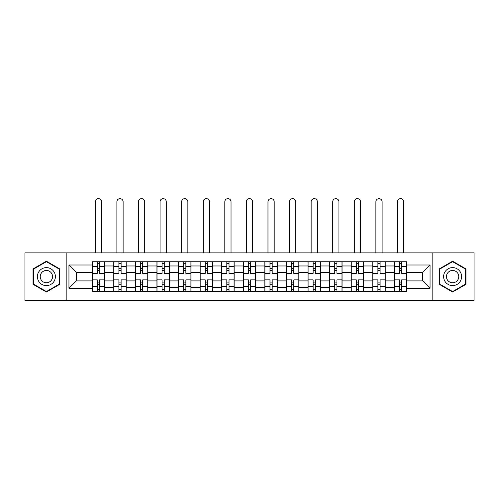 <?xml version="1.0" encoding="UTF-8"?>
<svg xmlns="http://www.w3.org/2000/svg" width="499" height="499" viewBox="0 0 499 499"><rect width="100%" height="100%" fill="white"/><g stroke="black" fill="none" stroke-linecap="round" stroke-linejoin="round"><path stroke-width="0.75" d="M432.82 300.348L474.05 300.348L474.05 252.887L24.95 252.887L24.95 300.348L432.82 300.348L432.82 252.887M113.772 291.491L113.772 265.967L104.64 265.967L104.64 291.491M104.64 265.967L104.64 261.744M113.772 265.967L113.772 261.744M126.228 261.744L126.228 291.491M135.36 291.491L135.36 261.744M147.81 261.744L147.81 291.491M156.942 291.491L156.942 261.744M169.392 261.744L169.392 291.491M178.523 291.491L178.523 261.744M190.974 261.744L190.974 291.491M200.105 291.491L200.105 261.744M212.562 261.744L212.562 291.491M221.693 291.491L221.693 261.744M234.143 261.744L234.143 291.491M243.275 291.491L243.275 261.744M255.725 261.744L255.725 291.491M264.857 291.491L264.857 261.744M277.307 261.744L277.307 291.491M286.438 291.491L286.438 261.744M298.895 261.744L298.895 291.491M308.026 291.491L308.026 261.744M320.477 261.744L320.477 291.491M329.608 291.491L329.608 261.744M342.058 261.744L342.058 291.491M351.19 291.491L351.19 261.744M363.64 261.744L363.64 291.491M372.772 291.491L372.772 261.744M385.228 261.744L385.228 291.491M394.36 291.491L394.36 261.744M394.36 280.906L385.228 280.906M372.772 280.906L363.64 280.906M351.19 280.906L342.058 280.906M329.608 280.906L320.477 280.906M308.026 280.906L298.895 280.906M286.438 280.906L277.307 280.906M264.857 280.906L255.725 280.906M243.275 280.906L234.143 280.906M221.693 280.906L212.562 280.906M200.105 280.906L190.974 280.906M178.523 280.906L169.392 280.906M156.942 280.906L147.81 280.906M135.36 280.906L126.228 280.906M113.772 280.906L104.64 280.906M394.36 272.329L385.228 272.329M372.772 272.329L363.64 272.329M351.19 272.329L342.058 272.329M329.608 272.329L320.477 272.329M308.026 272.329L298.895 272.329M286.438 272.329L277.307 272.329M264.857 272.329L255.725 272.329M243.275 272.329L234.143 272.329M221.693 272.329L212.562 272.329M200.105 272.329L190.974 272.329M178.523 272.329L169.392 272.329M156.942 272.329L147.81 272.329M135.36 272.329L126.228 272.329M113.772 272.329L104.64 272.329M76.278 280.906L92.19 280.906L92.19 272.329L76.278 272.329L76.278 280.906L68.949 288.241L68.949 264.994L92.19 264.994L92.19 272.329M406.81 272.329L406.81 280.906L422.722 280.906L422.722 272.329L406.81 272.329L406.81 261.744L92.19 261.744L92.19 264.994M406.81 264.994L430.051 264.994L430.051 288.241L406.81 288.241L406.81 280.906M92.19 280.906L92.19 291.491L406.81 291.491L406.81 288.241M92.19 288.241L68.949 288.241M66.18 300.348L66.18 252.887M59.749 268.911L46.395 261.202L33.046 268.911L33.046 284.324L46.395 292.034L59.749 284.324L59.749 268.911M465.954 268.911L452.605 261.202L439.251 268.911L439.251 284.324L452.605 292.034L465.954 284.324L465.954 268.911M99.526 289.414L97.311 289.414M97.311 263.821L99.526 263.821M121.107 289.414L118.893 289.414M118.893 263.821L121.107 263.821M142.689 289.414L140.475 289.414M140.475 263.821L142.689 263.821M164.271 289.414L162.063 289.414M162.063 263.821L164.271 263.821M185.859 289.414L183.644 289.414M183.644 263.821L185.859 263.821M207.441 289.414L205.226 289.414M205.226 263.821L207.441 263.821M229.022 289.414L226.808 289.414M226.808 263.821L229.022 263.821M250.604 289.414L248.396 289.414M248.396 263.821L250.604 263.821M272.192 289.414L269.978 289.414M269.978 263.821L272.192 263.821M293.774 289.414L291.559 289.414M291.559 263.821L293.774 263.821M315.356 289.414L313.141 289.414M313.141 263.821L315.356 263.821M336.937 289.414L334.729 289.414M334.729 263.821L336.937 263.821M358.525 289.414L356.311 289.414M356.311 263.821L358.525 263.821M380.107 289.414L377.893 289.414M377.893 263.821L380.107 263.821M401.689 289.414L399.474 289.414M399.474 263.821L401.689 263.821M68.949 264.994L76.278 272.329M422.722 280.906L430.051 288.241M422.722 272.329L430.051 264.994M104.572 291.491L104.572 273.365L99.526 273.365L99.526 261.744M97.311 261.744L97.311 273.365L92.259 273.365L92.259 261.744M101.528 252.887L101.528 201.771A3.113 3.113 0 0 0 98.415 198.652A3.113 3.113 0 0 0 95.303 201.771L95.303 252.887M104.572 273.365L104.572 261.744M92.259 291.491L92.259 279.87L97.311 279.87L97.311 291.491M99.526 291.491L99.526 279.87L104.572 279.87M97.311 270.321L99.526 270.321M92.259 279.87L92.259 273.365M99.526 282.914L97.311 282.914M99.526 289.694L97.311 289.694M97.311 284.711L99.526 284.711M99.526 268.524L97.311 268.524M97.311 263.541L99.526 263.541M38.604 281.112A8.994 8.994 0 0 0 50.892 284.405A8.994 8.994 0 0 0 54.185 272.123A8.994 8.994 0 0 0 41.897 268.83A8.994 8.994 0 0 0 38.604 281.112M41.061 279.696A6.156 6.156 0 0 0 49.476 281.947A6.156 6.156 0 0 0 51.728 273.539A6.156 6.156 0 0 0 43.319 271.288A6.156 6.156 0 0 0 41.061 279.696M46.395 261.682L59.331 269.148L59.331 284.087L46.395 291.553L33.458 284.087L33.458 269.148L46.395 261.682M444.815 281.112A8.994 8.994 0 0 0 457.103 284.405A8.994 8.994 0 0 0 460.396 272.123A8.994 8.994 0 0 0 448.108 268.83A8.994 8.994 0 0 0 444.815 281.112M447.272 279.696A6.156 6.156 0 0 0 455.681 281.947A6.156 6.156 0 0 0 457.939 273.539A6.156 6.156 0 0 0 449.524 271.288A6.156 6.156 0 0 0 447.272 279.696M452.605 261.682L465.542 269.148L465.542 284.087L452.605 291.553L439.669 284.087L439.669 269.148L452.605 261.682M126.16 291.491L126.16 273.365L121.107 273.365L121.107 261.744M118.893 261.744L118.893 273.365L113.841 273.365L113.841 261.744M123.116 252.887L123.116 201.771A3.113 3.113 0 0 0 119.997 198.652A3.113 3.113 0 0 0 116.885 201.771L116.885 252.887M126.16 273.365L126.16 261.744M113.841 291.491L113.841 279.87L118.893 279.87L118.893 291.491M121.107 291.491L121.107 279.87L126.16 279.87M118.893 270.321L121.107 270.321M113.841 279.87L113.841 273.365M121.107 282.914L118.893 282.914M121.107 289.694L118.893 289.694M118.893 284.711L121.107 284.711M121.107 268.524L118.893 268.524M118.893 263.541L121.107 263.541M147.741 291.491L147.741 273.365L142.689 273.365L142.689 261.744M140.475 261.744L140.475 273.365L135.429 273.365L135.429 261.744M144.698 252.887L144.698 201.771A3.113 3.113 0 0 0 141.585 198.652A3.113 3.113 0 0 0 138.472 201.771L138.472 252.887M147.741 273.365L147.741 261.744M135.429 291.491L135.429 279.87L140.475 279.87L140.475 291.491M142.689 291.491L142.689 279.87L147.741 279.87M140.475 270.321L142.689 270.321M135.429 279.87L135.429 273.365M142.689 282.914L140.475 282.914M142.689 289.694L140.475 289.694M140.475 284.711L142.689 284.711M142.689 268.524L140.475 268.524M140.475 263.541L142.689 263.541M169.323 291.491L169.323 273.365L164.271 273.365L164.271 261.744M162.063 261.744L162.063 273.365L157.01 273.365L157.01 261.744M166.279 252.887L166.279 201.771A3.113 3.113 0 0 0 163.167 198.652A3.113 3.113 0 0 0 160.054 201.771L160.054 252.887M169.323 273.365L169.323 261.744M157.01 291.491L157.01 279.87L162.063 279.87L162.063 291.491M164.271 291.491L164.271 279.87L169.323 279.87M162.063 270.321L164.271 270.321M157.01 279.87L157.01 273.365M164.271 282.914L162.063 282.914M164.271 289.694L162.063 289.694M162.063 284.711L164.271 284.711M164.271 268.524L162.063 268.524M162.063 263.541L164.271 263.541M190.905 291.491L190.905 273.365L185.859 273.365L185.859 261.744M183.644 261.744L183.644 273.365L178.592 273.365L178.592 261.744M187.861 252.887L187.861 201.771A3.113 3.113 0 0 0 184.749 198.652A3.113 3.113 0 0 0 181.636 201.771L181.636 252.887M190.905 273.365L190.905 261.744M178.592 291.491L178.592 279.87L183.644 279.87L183.644 291.491M185.859 291.491L185.859 279.87L190.905 279.87M183.644 270.321L185.859 270.321M178.592 279.87L178.592 273.365M185.859 282.914L183.644 282.914M185.859 289.694L183.644 289.694M183.644 284.711L185.859 284.711M185.859 268.524L183.644 268.524M183.644 263.541L185.859 263.541M212.493 291.491L212.493 273.365L207.441 273.365L207.441 261.744M205.226 261.744L205.226 273.365L200.174 273.365L200.174 261.744M209.449 252.887L209.449 201.771A3.113 3.113 0 0 0 206.33 198.652A3.113 3.113 0 0 0 203.218 201.771L203.218 252.887M212.493 273.365L212.493 261.744M200.174 291.491L200.174 279.87L205.226 279.87L205.226 291.491M207.441 291.491L207.441 279.87L212.493 279.87M205.226 270.321L207.441 270.321M200.174 279.87L200.174 273.365M207.441 282.914L205.226 282.914M207.441 289.694L205.226 289.694M205.226 284.711L207.441 284.711M207.441 268.524L205.226 268.524M205.226 263.541L207.441 263.541M234.075 291.491L234.075 273.365L229.022 273.365L229.022 261.744M226.808 261.744L226.808 273.365L221.762 273.365L221.762 261.744M231.031 252.887L231.031 201.771A3.113 3.113 0 0 0 227.918 198.652A3.113 3.113 0 0 0 224.806 201.771L224.806 252.887M234.075 273.365L234.075 261.744M221.762 291.491L221.762 279.87L226.808 279.87L226.808 291.491M229.022 291.491L229.022 279.87L234.075 279.87M226.808 270.321L229.022 270.321M221.762 279.87L221.762 273.365M229.022 282.914L226.808 282.914M229.022 289.694L226.808 289.694M226.808 284.711L229.022 284.711M229.022 268.524L226.808 268.524M226.808 263.541L229.022 263.541M255.656 291.491L255.656 273.365L250.604 273.365L250.604 261.744M248.396 261.744L248.396 273.365L243.344 273.365L243.344 261.744M252.613 252.887L252.613 201.771A3.113 3.113 0 0 0 249.5 198.652A3.113 3.113 0 0 0 246.387 201.771L246.387 252.887M255.656 273.365L255.656 261.744M243.344 291.491L243.344 279.87L248.396 279.87L248.396 291.491M250.604 291.491L250.604 279.87L255.656 279.87M248.396 270.321L250.604 270.321M243.344 279.87L243.344 273.365M250.604 282.914L248.396 282.914M250.604 289.694L248.396 289.694M248.396 284.711L250.604 284.711M250.604 268.524L248.396 268.524M248.396 263.541L250.604 263.541M277.238 291.491L277.238 273.365L272.192 273.365L272.192 261.744M269.978 261.744L269.978 273.365L264.925 273.365L264.925 261.744M274.194 252.887L274.194 201.771A3.113 3.113 0 0 0 271.082 198.652A3.113 3.113 0 0 0 267.969 201.771L267.969 252.887M277.238 273.365L277.238 261.744M264.925 291.491L264.925 279.87L269.978 279.87L269.978 291.491M272.192 291.491L272.192 279.87L277.238 279.87M269.978 270.321L272.192 270.321M264.925 279.87L264.925 273.365M272.192 282.914L269.978 282.914M272.192 289.694L269.978 289.694M269.978 284.711L272.192 284.711M272.192 268.524L269.978 268.524M269.978 263.541L272.192 263.541M298.826 291.491L298.826 273.365L293.774 273.365L293.774 261.744M291.559 261.744L291.559 273.365L286.507 273.365L286.507 261.744M295.782 252.887L295.782 201.771A3.113 3.113 0 0 0 292.67 198.652A3.113 3.113 0 0 0 289.551 201.771L289.551 252.887M298.826 273.365L298.826 261.744M286.507 291.491L286.507 279.87L291.559 279.87L291.559 291.491M293.774 291.491L293.774 279.87L298.826 279.87M291.559 270.321L293.774 270.321M286.507 279.87L286.507 273.365M293.774 282.914L291.559 282.914M293.774 289.694L291.559 289.694M291.559 284.711L293.774 284.711M293.774 268.524L291.559 268.524M291.559 263.541L293.774 263.541M320.408 291.491L320.408 273.365L315.356 273.365L315.356 261.744M313.141 261.744L313.141 273.365L308.095 273.365L308.095 261.744M317.364 252.887L317.364 201.771A3.113 3.113 0 0 0 314.251 198.652A3.113 3.113 0 0 0 311.139 201.771L311.139 252.887M320.408 273.365L320.408 261.744M308.095 291.491L308.095 279.87L313.141 279.87L313.141 291.491M315.356 291.491L315.356 279.87L320.408 279.87M313.141 270.321L315.356 270.321M308.095 279.87L308.095 273.365M315.356 282.914L313.141 282.914M315.356 289.694L313.141 289.694M313.141 284.711L315.356 284.711M315.356 268.524L313.141 268.524M313.141 263.541L315.356 263.541M341.99 291.491L341.99 273.365L336.937 273.365L336.937 261.744M334.729 261.744L334.729 273.365L329.677 273.365L329.677 261.744M338.946 252.887L338.946 201.771A3.113 3.113 0 0 0 335.833 198.652A3.113 3.113 0 0 0 332.721 201.771L332.721 252.887M341.99 273.365L341.99 261.744M329.677 291.491L329.677 279.87L334.729 279.87L334.729 291.491M336.937 291.491L336.937 279.87L341.99 279.87M334.729 270.321L336.937 270.321M329.677 279.87L329.677 273.365M336.937 282.914L334.729 282.914M336.937 289.694L334.729 289.694M334.729 284.711L336.937 284.711M336.937 268.524L334.729 268.524M334.729 263.541L336.937 263.541M363.571 291.491L363.571 273.365L358.525 273.365L358.525 261.744M356.311 261.744L356.311 273.365L351.259 273.365L351.259 261.744M360.528 252.887L360.528 201.771A3.113 3.113 0 0 0 357.415 198.652A3.113 3.113 0 0 0 354.302 201.771L354.302 252.887M363.571 273.365L363.571 261.744M351.259 291.491L351.259 279.87L356.311 279.87L356.311 291.491M358.525 291.491L358.525 279.87L363.571 279.87M356.311 270.321L358.525 270.321M351.259 279.87L351.259 273.365M358.525 282.914L356.311 282.914M358.525 289.694L356.311 289.694M356.311 284.711L358.525 284.711M358.525 268.524L356.311 268.524M356.311 263.541L358.525 263.541M385.159 291.491L385.159 273.365L380.107 273.365L380.107 261.744M377.893 261.744L377.893 273.365L372.84 273.365L372.84 261.744M382.115 252.887L382.115 201.771A3.113 3.113 0 0 0 379.003 198.652A3.113 3.113 0 0 0 375.884 201.771L375.884 252.887M385.159 273.365L385.159 261.744M372.84 291.491L372.84 279.87L377.893 279.87L377.893 291.491M380.107 291.491L380.107 279.87L385.159 279.87M377.893 270.321L380.107 270.321M372.84 279.87L372.84 273.365M380.107 282.914L377.893 282.914M380.107 289.694L377.893 289.694M377.893 284.711L380.107 284.711M380.107 268.524L377.893 268.524M377.893 263.541L380.107 263.541M406.741 291.491L406.741 273.365L401.689 273.365L401.689 261.744M399.474 261.744L399.474 273.365L394.428 273.365L394.428 261.744M403.697 252.887L403.697 201.771A3.113 3.113 0 0 0 400.585 198.652A3.113 3.113 0 0 0 397.472 201.771L397.472 252.887M406.741 273.365L406.741 261.744M394.428 291.491L394.428 279.87L399.474 279.87L399.474 291.491M401.689 291.491L401.689 279.87L406.741 279.87M399.474 270.321L401.689 270.321M394.428 279.87L394.428 273.365M401.689 282.914L399.474 282.914M401.689 289.694L399.474 289.694M399.474 284.711L401.689 284.711M401.689 268.524L399.474 268.524M399.474 263.541L401.689 263.541M372.772 265.967L363.64 265.967M351.19 265.967L342.058 265.967M329.608 265.967L320.477 265.967M308.026 265.967L298.895 265.967M286.438 265.967L277.307 265.967M264.857 265.967L255.725 265.967M243.275 265.967L234.143 265.967M221.693 265.967L212.562 265.967M200.105 265.967L190.974 265.967M178.523 265.967L169.392 265.967M156.942 265.967L147.81 265.967M135.36 265.967L126.228 265.967M394.36 265.967L385.228 265.967M372.772 287.268L363.64 287.268M351.19 287.268L342.058 287.268M329.608 287.268L320.477 287.268M308.026 287.268L298.895 287.268M286.438 287.268L277.307 287.268M264.857 287.268L255.725 287.268M243.275 287.268L234.143 287.268M221.693 287.268L212.562 287.268M200.105 287.268L190.974 287.268M178.523 287.268L169.392 287.268M156.942 287.268L147.81 287.268M135.36 287.268L126.228 287.268M113.772 287.268L104.64 287.268M394.36 287.268L385.228 287.268M104.572 266.516L99.526 266.516M97.311 266.516L92.259 266.516M97.311 266.703L92.259 266.703M97.311 286.532L92.259 286.532M97.311 286.719L92.259 286.719M104.572 286.719L99.526 286.719M104.572 266.703L99.526 266.703M104.572 286.532L99.526 286.532M126.16 266.516L121.107 266.516M118.893 266.516L113.841 266.516M118.893 266.703L113.841 266.703M118.893 286.532L113.841 286.532M118.893 286.719L113.841 286.719M126.16 286.719L121.107 286.719M126.16 266.703L121.107 266.703M126.16 286.532L121.107 286.532M147.741 266.516L142.689 266.516M140.475 266.516L135.429 266.516M140.475 266.703L135.429 266.703M140.475 286.532L135.429 286.532M140.475 286.719L135.429 286.719M147.741 286.719L142.689 286.719M147.741 266.703L142.689 266.703M147.741 286.532L142.689 286.532M169.323 266.516L164.271 266.516M162.063 266.516L157.01 266.516M162.063 266.703L157.01 266.703M162.063 286.532L157.01 286.532M162.063 286.719L157.01 286.719M169.323 286.719L164.271 286.719M169.323 266.703L164.271 266.703M169.323 286.532L164.271 286.532M190.905 266.516L185.859 266.516M183.644 266.516L178.592 266.516M183.644 266.703L178.592 266.703M183.644 286.532L178.592 286.532M183.644 286.719L178.592 286.719M190.905 286.719L185.859 286.719M190.905 266.703L185.859 266.703M190.905 286.532L185.859 286.532M212.493 266.516L207.441 266.516M205.226 266.516L200.174 266.516M205.226 266.703L200.174 266.703M205.226 286.532L200.174 286.532M205.226 286.719L200.174 286.719M212.493 286.719L207.441 286.719M212.493 266.703L207.441 266.703M212.493 286.532L207.441 286.532M234.075 266.516L229.022 266.516M226.808 266.516L221.762 266.516M226.808 266.703L221.762 266.703M226.808 286.532L221.762 286.532M226.808 286.719L221.762 286.719M234.075 286.719L229.022 286.719M234.075 266.703L229.022 266.703M234.075 286.532L229.022 286.532M255.656 266.516L250.604 266.516M248.396 266.516L243.344 266.516M248.396 266.703L243.344 266.703M248.396 286.532L243.344 286.532M248.396 286.719L243.344 286.719M255.656 286.719L250.604 286.719M255.656 266.703L250.604 266.703M255.656 286.532L250.604 286.532M277.238 266.516L272.192 266.516M269.978 266.516L264.925 266.516M269.978 266.703L264.925 266.703M269.978 286.532L264.925 286.532M269.978 286.719L264.925 286.719M277.238 286.719L272.192 286.719M277.238 266.703L272.192 266.703M277.238 286.532L272.192 286.532M298.826 266.516L293.774 266.516M291.559 266.516L286.507 266.516M291.559 266.703L286.507 266.703M291.559 286.532L286.507 286.532M291.559 286.719L286.507 286.719M298.826 286.719L293.774 286.719M298.826 266.703L293.774 266.703M298.826 286.532L293.774 286.532M320.408 266.516L315.356 266.516M313.141 266.516L308.095 266.516M313.141 266.703L308.095 266.703M313.141 286.532L308.095 286.532M313.141 286.719L308.095 286.719M320.408 286.719L315.356 286.719M320.408 266.703L315.356 266.703M320.408 286.532L315.356 286.532M341.99 266.516L336.937 266.516M334.729 266.516L329.677 266.516M334.729 266.703L329.677 266.703M334.729 286.532L329.677 286.532M334.729 286.719L329.677 286.719M341.99 286.719L336.937 286.719M341.99 266.703L336.937 266.703M341.99 286.532L336.937 286.532M363.571 266.516L358.525 266.516M356.311 266.516L351.259 266.516M356.311 266.703L351.259 266.703M356.311 286.532L351.259 286.532M356.311 286.719L351.259 286.719M363.571 286.719L358.525 286.719M363.571 266.703L358.525 266.703M363.571 286.532L358.525 286.532M385.159 266.516L380.107 266.516M377.893 266.516L372.84 266.516M377.893 266.703L372.84 266.703M377.893 286.532L372.84 286.532M377.893 286.719L372.84 286.719M385.159 286.719L380.107 286.719M385.159 266.703L380.107 266.703M385.159 286.532L380.107 286.532M406.741 266.516L401.689 266.516M399.474 266.516L394.428 266.516M399.474 266.703L394.428 266.703M399.474 286.532L394.428 286.532M399.474 286.719L394.428 286.719M406.741 286.719L401.689 286.719M406.741 266.703L401.689 266.703M406.741 286.532L401.689 286.532"/></g></svg>
